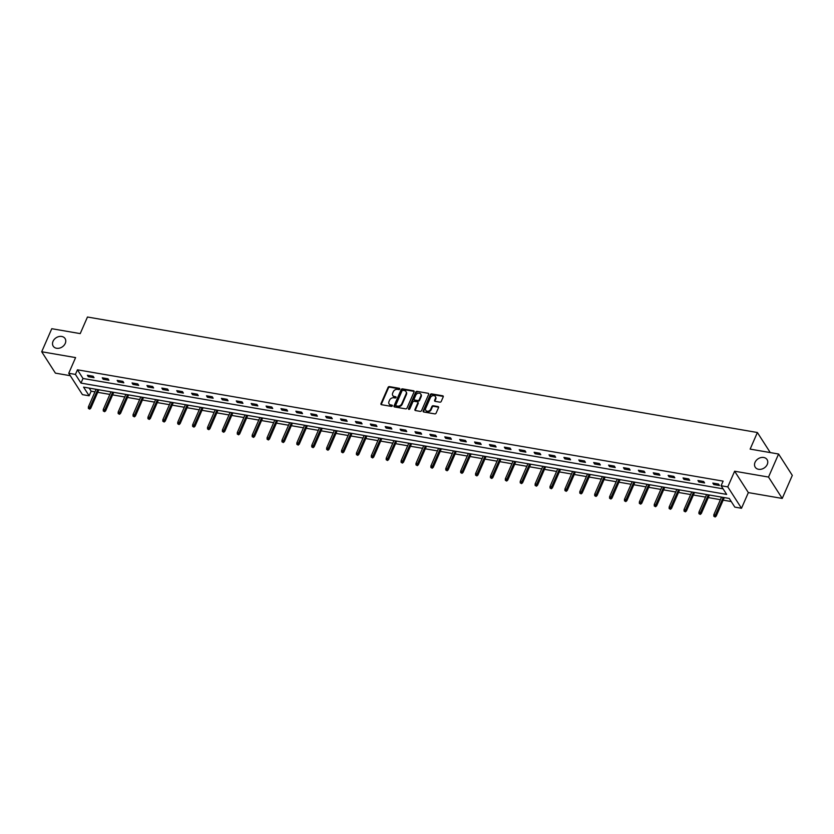<?xml version="1.0" encoding="UTF-8"?>
<svg xmlns="http://www.w3.org/2000/svg" width="834" height="834" viewBox="0 0 834 834"><rect width="100%" height="100%" fill="white"/><g stroke="black" fill="none" stroke-linecap="round" stroke-linejoin="round"><path stroke-width="1.25" d="M399.757 389.071A0.761 0.594 -32.7 0 0 399.371 388.321L389.415 386.611A1.084 0.844 -32.7 0 0 388.091 387.351L380.971 403.635A1.084 0.844 -32.7 0 0 381.513 404.698L391.469 406.419A0.761 0.594 -32.7 0 0 392.022 405.157L390.739 404.928A3.461 2.7 -32.7 0 1 389.092 403.906A3.461 2.7 -32.7 0 1 388.998 401.519L389.593 400.164A3.461 2.7 -32.7 0 1 393.856 397.787L395.149 398.006A0.761 0.594 -32.7 0 0 395.702 396.734L394.409 396.515A3.461 2.7 -32.7 0 1 392.762 395.483A3.461 2.7 -32.7 0 1 392.678 393.106L393.273 391.751A3.461 2.7 -32.7 0 1 397.537 389.363L398.819 389.593A0.761 0.594 -32.7 0 0 399.757 389.071M399.799 388.915A0.761 0.594 -32.7 0 0 399.747 388.905L389.791 387.184A1.084 0.844 -32.7 0 0 388.456 387.925L381.346 404.219A1.084 0.844 -32.7 0 0 381.263 404.615M392.449 405.741A0.761 0.594 -32.7 0 0 392.397 405.731L390.739 404.928M396.129 397.328A0.761 0.594 -32.7 0 0 396.067 397.318L394.409 396.515M755.031 462.349A7.047 5.504 -32.7 0 0 755.218 467.196A7.047 5.504 -32.7 0 0 761.359 469.198A7.047 5.504 -32.7 0 0 767.249 464.455A7.047 5.504 -32.7 0 0 767.071 459.597A7.047 5.504 -32.7 0 0 760.921 457.595A7.047 5.504 -32.7 0 0 755.031 462.349M53.032 341.314A7.047 5.504 -32.7 0 0 53.22 346.173A7.047 5.504 -32.7 0 0 59.36 348.164A7.047 5.504 -32.7 0 0 65.25 343.42A7.047 5.504 -32.7 0 0 65.073 338.562A7.047 5.504 -32.7 0 0 58.922 336.571A7.047 5.504 -32.7 0 0 53.032 341.314M439.904 402.165A1.084 0.844 -32.7 0 0 441.238 401.425L443.229 396.859A1.084 0.844 -32.7 0 0 442.687 395.785L431.626 393.888A1.084 0.844 -32.7 0 0 430.302 394.628L423.182 410.912A1.084 0.844 -32.7 0 0 423.724 411.986L434.785 413.883A1.084 0.844 -32.7 0 0 436.109 413.143L438.528 407.628A1.084 0.844 -32.7 0 0 437.986 406.554L433.253 405.741A1.084 0.844 -32.7 0 0 431.918 406.481L430.719 409.223A2.888 2.262 -32.7 0 1 428.311 411.172A2.888 2.262 -32.7 0 1 425.788 410.349A2.888 2.262 -32.7 0 1 425.715 408.358L430.396 397.641A2.888 2.262 -32.7 0 1 432.815 395.691A2.888 2.262 -32.7 0 1 435.338 396.504A2.888 2.262 -32.7 0 1 435.411 398.496L434.629 400.289A1.084 0.844 -32.7 0 0 435.171 401.352L439.904 402.165M721.097 485.742L727.78 486.889L741.499 508.271L734.817 507.114L729.26 498.451L83.577 387.132L89.134 395.796L82.451 394.649L68.742 373.267L75.425 374.414L80.981 383.087L726.664 494.406L721.097 485.742L723.12 481.135L77.437 369.806L75.425 374.414M68.742 373.267L75.592 357.598L41.7 351.75L51.771 328.7L80.22 333.61L87.466 317.014L757.387 432.512L750.141 449.109L778.591 454.019L768.521 477.058L734.629 471.22L727.78 486.889M414.091 391.834A1.084 0.844 -32.7 0 0 413.549 390.771L402.488 388.863A1.084 0.844 -32.7 0 0 401.154 389.603L394.044 405.887A1.084 0.844 -32.7 0 0 394.586 406.961L405.637 408.858A1.084 0.844 -32.7 0 0 406.971 408.118L414.091 391.834M417.063 391.375L428.113 393.273A1.084 0.844 -32.7 0 1 428.655 394.346L421.545 410.63A1.084 0.844 -32.7 0 1 420.211 411.37L415.478 410.557A1.084 0.844 -32.7 0 1 414.936 409.494L417.824 402.885A1.084 0.844 -32.7 0 0 417.281 401.821L414.144 401.279A1.084 0.844 -32.7 0 0 412.809 402.019L409.807 408.9A0.761 0.594 -32.7 0 1 408.493 408.67L415.728 392.116A1.084 0.844 -32.7 0 1 417.063 391.375L428.113 393.273M778.591 454.019L792.3 475.39L782.229 498.44L768.521 477.058M41.7 351.75L55.409 373.132L70.306 375.696M770.262 452.581L757.387 432.512M77.437 369.806L82.993 378.48L723.088 488.839M88.31 376.697L94.034 377.677L93.106 376.238L87.382 375.248L88.31 376.697L88.831 375.498M103.197 379.262L108.92 380.252L107.993 378.803L102.269 377.812L103.197 379.262L103.718 378.063M118.084 381.826L123.818 382.816L122.89 381.367L117.167 380.387L118.084 381.826L118.605 380.638M132.981 384.391L138.705 385.381L137.777 383.942L132.053 382.952L132.981 384.391L133.503 383.202M147.868 386.966L153.602 387.946L152.674 386.507L146.94 385.517L147.868 386.966L148.389 385.767M162.766 389.53L168.489 390.521L167.561 389.071L161.838 388.081L162.766 389.53L163.287 388.331M177.652 392.095L183.386 393.085L182.458 391.636L176.725 390.656L177.652 392.095L178.174 390.906M192.55 394.67L198.273 395.65L197.345 394.211L191.622 393.221L192.55 394.67L193.071 393.471M207.437 397.234L213.16 398.225L212.243 396.776L206.509 395.785L207.437 397.234L207.958 396.035M222.324 399.799L228.057 400.789L227.129 399.34L221.406 398.35L222.324 399.799L222.855 398.6M237.221 402.363L242.944 403.354L242.016 401.905L236.293 400.925L237.221 402.363L237.742 401.175M252.108 404.938L257.842 405.918L256.914 404.48L251.18 403.489L252.108 404.938L252.629 403.739M267.005 407.503L272.728 408.493L271.801 407.044L266.077 406.054L267.005 407.503L267.526 406.304M281.892 410.067L287.626 411.058L286.698 409.609L280.964 408.629L281.892 410.067L282.413 408.879M296.789 412.632L302.513 413.622L301.585 412.184L295.862 411.193L296.789 412.632L297.311 411.443M311.676 415.207L317.4 416.187L316.482 414.748L310.748 413.758L311.676 415.207L312.197 414.008M326.574 417.771L332.297 418.762L331.369 417.313L325.646 416.322L326.574 417.771L327.095 416.573M341.46 420.336L347.184 421.326L346.256 419.877L340.533 418.897L341.46 420.336L341.982 419.148M356.347 422.911L362.081 423.891L361.153 422.452L355.42 421.462L356.347 422.911L356.869 421.712M371.245 425.476L376.968 426.466L376.04 425.017L370.317 424.026L371.245 425.476L371.766 424.277M386.132 428.04L391.865 429.03L390.938 427.581L385.204 426.601L386.132 428.04L386.653 426.852M401.029 430.605L406.752 431.595L405.824 430.156L400.101 429.166L401.029 430.605L401.55 429.416M415.916 433.18L421.65 434.16L420.722 432.721L414.988 431.731L415.916 433.18L416.437 431.981M430.813 435.744L436.536 436.735L435.609 435.285L429.885 434.295L430.813 435.744L431.334 434.545M445.7 438.309L451.423 439.299L450.506 437.85L444.772 436.87L445.7 438.309L446.221 437.12M460.587 440.884L466.321 441.864L465.393 440.425L459.67 439.435L460.587 440.884L461.119 439.685M475.484 443.448L481.208 444.439L480.28 442.99L474.556 441.999L475.484 443.448L476.006 442.249M490.371 446.013L496.105 447.003L495.177 445.554L489.443 444.564L490.371 446.013L490.892 444.814M505.268 448.577L510.992 449.568L510.064 448.119L504.341 447.139L505.268 448.577L505.79 447.389M520.155 451.152L525.889 452.132L524.961 450.694L519.228 449.703L520.155 451.152L520.677 449.953M535.053 453.717L540.776 454.707L539.848 453.258L534.125 452.268L535.053 453.717L535.574 452.518M549.94 456.281L555.663 457.272L554.746 455.823L549.012 454.843L549.94 456.281L550.461 455.093M564.826 458.846L570.56 459.836L569.632 458.398L563.909 457.407L564.826 458.846L565.358 457.657M579.724 461.421L585.447 462.401L584.519 460.962L578.796 459.972L579.724 461.421L580.245 460.222M594.611 463.985L600.344 464.976L599.417 463.527L593.683 462.536L594.611 463.985L595.132 462.787M609.508 466.55L615.231 467.54L614.304 466.091L608.58 465.111L609.508 466.55L610.029 465.362M624.395 469.125L630.129 470.105L629.201 468.666L623.467 467.676L624.395 469.125L624.916 467.926M639.292 471.69L645.016 472.68L644.088 471.231L638.364 470.24L639.292 471.69L639.814 470.491M654.179 474.254L659.913 475.244L658.985 473.795L653.251 472.815L654.179 474.254L654.7 473.066M669.076 476.819L674.8 477.809L673.872 476.37L668.149 475.38L669.076 476.819L669.598 475.63M683.963 479.394L689.687 480.374L688.759 478.935L683.036 477.945L683.963 479.394L684.485 478.195M698.85 481.958L704.584 482.949L703.656 481.499L697.933 480.509L698.85 481.958L699.372 480.759M713.748 484.523L719.471 485.513L718.543 484.064L712.82 483.084L713.748 484.523L714.269 483.334M89.165 388.091L91.146 391.188L94.961 391.844M97.724 392.324L109.859 394.409M112.611 394.889L124.746 396.984M127.508 397.453L139.632 399.549M142.395 400.028L154.53 402.113M157.292 402.593L169.417 404.678M172.179 405.157L184.314 407.253M187.077 407.722L199.201 409.817M201.964 410.297L214.098 412.382M216.861 412.861L228.985 414.957M231.748 415.426L243.882 417.521M246.635 417.99L258.769 420.086M261.532 420.565L273.656 422.65M276.419 423.13L288.554 425.225M291.316 425.694L303.44 427.79M306.203 428.269L318.338 430.354M321.1 430.834L333.225 432.919M335.987 433.399L348.122 435.494M350.874 435.963L363.009 438.058M365.772 438.538L377.896 440.623M380.658 441.103L392.793 443.198M395.556 443.667L407.68 445.763M410.443 446.242L422.577 448.327M425.34 448.807L437.464 450.892M440.227 451.371L452.362 453.467M455.124 453.936L467.248 456.031M470.011 456.511L482.146 458.596M484.898 459.075L497.033 461.171M499.795 461.64L511.92 463.735M514.682 464.204L526.817 466.3M529.58 466.779L541.704 468.864M544.466 469.344L556.601 471.439M559.364 471.908L571.488 474.004M574.251 474.483L586.385 476.568M589.138 477.048L601.272 479.133M604.035 479.613L616.159 481.708M618.922 482.177L631.057 484.273M633.819 484.752L645.943 486.837M648.706 487.317L660.841 489.412M663.603 489.881L675.728 491.977M678.49 492.456L690.625 494.541M693.388 495.021L705.512 497.106M708.274 497.585L720.409 499.681M723.161 500.15L731.241 501.547M734.629 471.22L748.348 492.602L782.229 498.44M748.348 492.602L741.499 508.271M91.146 391.188L89.134 395.796M82.993 378.48L80.981 383.087M392.981 395.764A3.461 2.7 -32.7 0 0 393.137 396.067A3.461 2.7 -32.7 0 0 394.784 397.088M389.301 404.177A3.461 2.7 -32.7 0 0 389.457 404.48A3.461 2.7 -32.7 0 0 391.104 405.512M414.164 391.427A1.084 0.844 -32.7 0 0 413.914 391.344L402.864 389.436A1.084 0.844 -32.7 0 0 401.529 390.176L394.409 406.471A1.084 0.844 -32.7 0 0 394.336 406.877M402.968 390.302A0.761 0.594 -32.7 0 0 402.04 390.823L395.785 405.126A0.761 0.594 -32.7 0 0 396.171 405.866L397.526 406.106A3.461 2.7 -32.7 0 0 401.79 403.719L406.064 393.95A3.461 2.7 -32.7 0 0 405.97 391.563A3.461 2.7 -32.7 0 0 404.323 390.541L402.968 390.302M396.108 405.856A0.761 0.594 -32.7 0 0 396.536 406.45L396.171 405.866M406.137 391.876A3.461 2.7 -32.7 0 1 406.346 392.147A3.461 2.7 -32.7 0 1 406.429 394.524L402.165 404.302A3.461 2.7 -32.7 0 1 397.901 406.679L396.536 406.45M417.907 402.478A1.084 0.844 -32.7 0 1 418.199 403.468L415.311 410.067A1.084 0.844 -32.7 0 0 415.228 410.474M417.427 391.949A1.084 0.844 -32.7 0 0 416.103 392.689L408.868 409.254A0.761 0.594 -32.7 0 0 408.816 409.411M420.816 396.035A2.888 2.262 -32.7 0 0 420.743 394.044A2.888 2.262 -32.7 0 0 418.22 393.221A2.888 2.262 -32.7 0 0 415.801 395.17L414.154 398.944A1.084 0.844 -32.7 0 0 414.696 400.018L417.834 400.549A1.084 0.844 -32.7 0 0 419.168 399.809L420.816 396.035L421.191 396.609A2.888 2.262 -32.7 0 0 421.118 394.618A2.888 2.262 -32.7 0 0 420.899 394.346M414.446 399.934A1.084 0.844 -32.7 0 0 415.071 400.591L414.696 400.018M421.191 396.609L419.533 400.393A1.084 0.844 -32.7 0 1 418.209 401.133L415.071 400.591M435.494 396.817A2.888 2.262 -32.7 0 1 435.702 397.088A2.888 2.262 -32.7 0 1 435.775 399.079L434.994 400.862A1.084 0.844 -32.7 0 0 434.921 401.269M425.997 410.62A2.888 2.262 -32.7 0 0 426.153 410.933A2.888 2.262 -32.7 0 0 428.676 411.746A2.888 2.262 -32.7 0 0 431.095 409.796L430.719 409.223M438.601 407.221A1.084 0.844 -32.7 0 0 438.35 407.138L433.617 406.325A1.084 0.844 -32.7 0 0 432.293 407.065L431.095 409.796M443.313 396.452A1.084 0.844 -32.7 0 0 443.062 396.369L432.002 394.461A1.084 0.844 -32.7 0 0 430.667 395.201L423.557 411.496A1.084 0.844 -32.7 0 0 423.474 411.902M88.383 408.41L89.707 409.15L88.383 408.41L88.383 406.919L90.093 407.211L90.76 408.253L98.839 389.759M89.342 408.577L97.797 389.582M88.383 406.919L96.077 389.29M90.76 408.253L89.707 409.15M103.28 410.974L104.604 411.715L103.28 410.974L103.27 409.484L104.99 409.775L105.657 410.818L113.737 392.324M104.229 411.141L112.694 392.147M103.27 409.484L110.974 391.855M105.657 410.818L104.604 411.715M118.167 413.549L119.491 414.289L118.167 413.549L118.167 412.048L119.877 412.35L120.544 413.383L128.624 394.899M119.126 413.706L127.581 394.711M118.167 412.048L125.861 394.419M120.544 413.383L119.491 414.289M133.065 416.114L134.389 416.854L133.065 416.114L133.054 414.613L134.774 414.915L135.442 415.957L143.521 397.464M134.013 416.281L142.478 397.286M133.054 414.613L140.758 396.984M135.442 415.957L134.389 416.854M147.952 418.678L149.276 419.419L147.952 418.678L147.941 417.188L149.661 417.48L150.328 418.522L158.408 400.028M148.911 418.845L157.365 399.851M147.941 417.188L155.645 399.559M150.328 418.522L149.276 419.419M162.838 421.243L164.173 421.994L162.838 421.243L162.838 419.752L164.559 420.044L165.226 421.087L173.305 402.603M163.798 421.41L172.252 402.415M162.838 419.752L170.543 402.124M165.226 421.087L164.173 421.994M177.736 423.818L179.06 424.558L177.736 423.818L177.725 422.317L179.446 422.619L180.113 423.651L188.192 405.168M178.685 423.974L187.15 404.99M177.725 422.317L185.429 404.688M180.113 423.651L179.06 424.558M192.623 426.382L193.947 427.123L192.623 426.382L192.623 424.881L194.343 425.184L195.01 426.226L203.079 407.732M193.582 426.549L202.037 407.555M192.623 424.881L200.327 407.253M195.01 426.226L193.947 427.123M207.52 428.947L208.844 429.687L207.52 428.947L207.51 427.456L209.23 427.748L209.897 428.791L217.976 410.297M208.469 429.114L216.934 410.119M207.51 427.456L215.214 409.828M209.897 428.791L208.844 429.687M222.407 431.512L223.731 432.262L222.407 431.512L222.407 430.021L224.117 430.313L224.784 431.355L232.863 412.872M223.366 431.678L231.821 412.684M222.407 430.021L230.101 412.392M224.784 431.355L223.731 432.262M237.304 434.087L238.628 434.827L237.304 434.087L237.294 432.585L239.014 432.888L239.681 433.93L247.761 415.436M238.253 434.253L246.718 415.259M237.294 432.585L244.998 414.957M239.681 433.93L238.628 434.827M252.191 436.651L253.515 437.391L252.191 436.651L252.181 435.16L253.901 435.452L254.568 436.495L262.647 418.001M253.15 436.818L261.605 417.824M252.181 435.16L259.885 417.532M254.568 436.495L253.515 437.391M267.089 439.216L268.412 439.966L267.089 439.216L267.078 437.725L268.798 438.017L269.465 439.059L277.545 420.576M268.037 439.382L276.502 420.388M267.078 437.725L274.782 420.096M269.465 439.059L268.412 439.966M281.975 441.791L283.299 442.531L281.975 441.791L281.965 440.289L283.685 440.592L284.352 441.624L292.432 423.14M282.934 441.947L291.389 422.963M281.965 440.289L289.669 422.661M284.352 441.624L283.299 442.531M296.862 444.355L298.197 445.095L296.862 444.355L296.862 442.854L298.582 443.156L299.25 444.199L307.319 425.705M297.821 444.522L306.276 425.528M296.862 442.854L304.566 425.225M299.25 444.199L298.197 445.095M311.76 446.92L313.084 447.66L311.76 446.92L311.749 445.429L313.469 445.721L314.137 446.763L322.216 428.269M312.708 447.087L321.173 428.092M311.749 445.429L319.453 427.8M314.137 446.763L313.084 447.66M326.647 449.484L327.971 450.235L326.647 449.484L326.647 447.994L328.356 448.285L329.023 449.328L337.103 430.844M327.606 449.651L336.06 430.657M326.647 447.994L334.34 430.365M329.023 449.328L327.971 450.235M341.544 452.059L342.868 452.799L341.544 452.059L341.533 450.558L343.254 450.86L343.921 451.892L352 433.409M342.493 452.216L350.958 433.232M341.533 450.558L349.238 432.929M343.921 451.892L342.868 452.799M356.431 454.624L357.755 455.364L356.431 454.624L356.431 453.133L358.14 453.425L358.808 454.467L366.887 435.974M357.39 454.791L365.845 435.796M356.431 453.133L364.124 435.504M358.808 454.467L357.755 455.364M371.328 457.188L372.652 457.929L371.328 457.188L371.318 455.698L373.038 455.989L373.705 457.032L381.784 438.538M372.277 457.355L380.742 438.361M371.318 455.698L379.022 438.069M373.705 457.032L372.652 457.929M386.215 459.763L387.539 460.504L386.215 459.763L386.205 458.262L387.925 458.564L388.592 459.597L396.671 441.113M387.174 459.92L395.629 440.925M386.205 458.262L393.909 440.633M388.592 459.597L387.539 460.504M401.102 462.328L402.436 463.068L401.102 462.328L401.102 460.827L402.822 461.129L403.489 462.172L411.558 443.678M402.061 462.495L410.516 443.5M401.102 460.827L408.806 443.198M403.489 462.172L402.436 463.068M415.999 464.892L417.323 465.633L415.999 464.892L415.989 463.402L417.709 463.694L418.376 464.736L426.455 446.242M416.948 465.059L425.413 446.065M415.989 463.402L423.693 445.773M418.376 464.736L417.323 465.633M430.886 467.457L432.21 468.208L430.886 467.457L430.886 465.966L432.606 466.258L433.273 467.301L441.342 448.817M431.845 467.624L440.3 448.629M430.886 465.966L438.58 448.338M433.273 467.301L432.21 468.208M445.783 470.032L447.107 470.772L445.783 470.032L445.773 468.531L447.493 468.833L448.16 469.865L456.24 451.382M446.732 470.188L455.197 451.204M445.773 468.531L453.477 450.902M448.16 469.865L447.107 470.772M460.67 472.597L461.994 473.337L460.67 472.597L460.67 471.095L462.38 471.398L463.047 472.44L471.127 453.946M461.629 472.763L470.084 453.769M460.67 471.095L468.364 453.467M463.047 472.44L461.994 473.337M475.568 475.161L476.892 475.901L475.568 475.161L475.557 473.67L477.277 473.962L477.945 475.005L486.024 456.511M476.516 475.328L484.981 456.334M475.557 473.67L483.261 456.042M477.945 475.005L476.892 475.901M490.455 477.726L491.779 478.476L490.455 477.726L490.444 476.235L492.164 476.527L492.831 477.569L500.911 459.086M491.414 477.892L499.868 458.898M490.444 476.235L498.148 458.606M492.831 477.569L491.779 478.476M505.352 480.301L506.676 481.041L505.352 480.301L505.341 478.799L507.062 479.102L507.729 480.144L515.808 461.65M506.301 480.467L514.755 461.473M505.341 478.799L513.046 461.171M507.729 480.144L506.676 481.041M520.239 482.865L521.563 483.605L520.239 482.865L520.228 481.374L521.948 481.666L522.616 482.709L530.695 464.215M521.198 483.032L529.653 464.038M520.228 481.374L527.932 463.746M522.616 482.709L521.563 483.605M535.126 485.43L536.45 486.18L535.126 485.43L535.126 483.939L536.846 484.231L537.513 485.273L545.582 466.79M536.085 485.596L544.539 466.602M535.126 483.939L542.83 466.31M537.513 485.273L536.45 486.18M550.023 488.005L551.347 488.745L550.023 488.005L550.013 486.503L551.733 486.806L552.4 487.838L560.479 469.354M550.972 488.161L559.437 469.177M550.013 486.503L557.717 468.875M552.4 487.838L551.347 488.745M564.91 490.569L566.234 491.309L564.91 490.569L564.91 489.068L566.62 489.37L567.287 490.413L575.366 471.919M565.869 490.736L574.324 471.742M564.91 489.068L572.604 471.439M567.287 490.413L566.234 491.309M579.807 493.134L581.131 493.874L579.807 493.134L579.797 491.643L581.517 491.935L582.184 492.977L590.264 474.483M580.756 493.301L589.221 474.306M579.797 491.643L587.501 474.014M582.184 492.977L581.131 493.874M594.694 495.698L596.018 496.449L594.694 495.698L594.684 494.208L596.404 494.499L597.071 495.542L605.15 477.058M595.653 495.865L604.108 476.871M594.684 494.208L602.388 476.579M597.071 495.542L596.018 496.449M609.591 498.273L610.915 499.013L609.591 498.273L609.581 496.772L611.301 497.074L611.968 498.106L620.048 479.623M610.54 498.43L619.005 479.446M609.581 496.772L617.285 479.143M611.968 498.106L610.915 499.013M624.478 500.838L625.802 501.578L624.478 500.838L624.468 499.347L626.188 499.639L626.855 500.681L634.935 482.188M625.437 501.005L633.892 482.01M624.468 499.347L632.172 481.718M626.855 500.681L625.802 501.578M639.365 503.402L640.7 504.143L639.365 503.402L639.365 501.912L641.085 502.204L641.753 503.246L649.822 484.752M640.324 503.569L648.779 484.575M639.365 501.912L647.069 484.283M641.753 503.246L640.7 504.143M654.263 505.977L655.587 506.718L654.263 505.977L654.252 504.476L655.972 504.778L656.639 505.811L664.719 487.327M655.211 506.134L663.676 487.139M654.252 504.476L661.956 486.847M656.639 505.811L655.587 506.718M669.149 508.542L670.473 509.282L669.149 508.542L669.149 507.041L670.859 507.343L671.526 508.386L679.606 489.892M670.109 508.709L678.563 489.714M669.149 507.041L676.843 489.412M671.526 508.386L670.473 509.282M684.047 511.106L685.371 511.847L684.047 511.106L684.036 509.616L685.756 509.908L686.424 510.95L694.503 492.456M684.995 511.273L693.461 492.279M684.036 509.616L691.74 491.987M686.424 510.95L685.371 511.847M698.934 513.671L700.258 514.422L698.934 513.671L698.934 512.18L700.643 512.472L701.311 513.515L709.39 495.031M699.893 513.838L708.347 494.843M698.934 512.18L706.627 494.552M701.311 513.515L700.258 514.422M713.831 516.246L715.155 516.986L713.831 516.246L713.821 514.745L715.541 515.047L716.208 516.079L724.287 497.596M714.78 516.402L723.245 497.418M713.821 514.745L721.525 497.116M716.208 516.079L715.155 516.986M399.747 388.905L399.371 388.321M392.397 405.731L392.022 405.157M396.067 397.318L395.702 396.734M381.346 404.219L380.971 403.635M388.456 387.925L388.091 387.351M389.791 387.184L389.415 386.611M394.409 406.471L394.044 405.887M401.529 390.176L401.154 389.603M402.864 389.436L402.488 388.863M413.914 391.344L413.549 390.771M397.901 406.679L397.526 406.106M402.165 404.302L401.79 403.719M406.429 394.524L406.064 393.95M415.311 410.067L414.936 409.494M418.199 403.468L417.824 402.885M408.868 409.254L408.493 408.67M416.103 392.689L415.728 392.116M418.209 401.133L417.834 400.549M419.533 400.393L419.168 399.809M434.994 400.862L434.629 400.289M435.775 399.079L435.411 398.496M432.293 407.065L431.918 406.481M433.617 406.325L433.253 405.741M438.35 407.138L437.986 406.554M423.557 411.496L423.182 410.912M430.667 395.201L430.302 394.628M432.002 394.461L431.626 393.888M443.062 396.369L442.687 395.785M393.137 396.067L392.762 395.483M389.457 404.48L389.092 403.906M396.181 406.221L395.806 405.647M406.346 392.147L405.97 391.563M418.168 402.718L417.792 402.144M421.118 394.618L420.743 394.044M414.55 400.268L414.185 399.694M435.702 397.088L435.338 396.504M426.153 410.933L425.788 410.349"/></g></svg>
